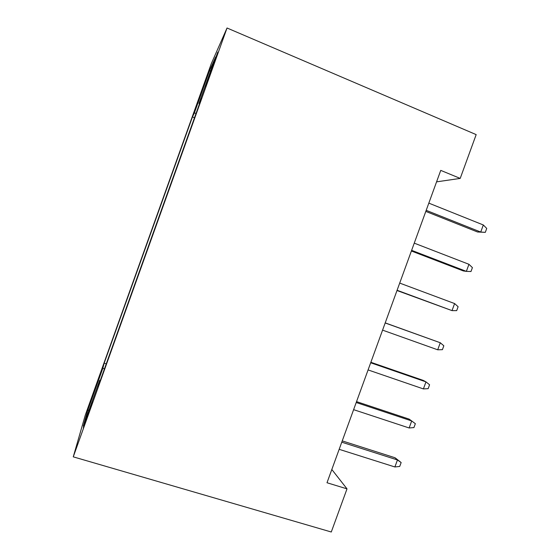 <?xml version="1.0" encoding="UTF-8"?>
<svg xmlns="http://www.w3.org/2000/svg" width="560" height="560" viewBox="0 0 560 560"><rect width="100%" height="100%" fill="white"/><g stroke="black" fill="none" stroke-linecap="round" stroke-linejoin="round"><path stroke-width="0.84" d="M86.765 418.537L92.211 402.045L83.251 428.015L86.765 418.537M211.267 63.735L85.295 415.121L73.262 456.848L227.038 28L211.267 63.735M436.569 181.853L460.208 178.409L440.748 170.38L326.998 482.748L347.011 488.859L331.821 469.497M212.1 67.382L205.632 86.415L214.732 61.628L217.798 52.094L212.1 67.382L212.59 67.592M100.324 380.366L99.722 380.296L98.084 386.61L201.397 98.476L198.989 103.446L199.5 103.761M99.722 380.296L83.293 426.125L87.724 410.417L102.879 368.158L104.167 363.181L192.458 116.921L194.355 113.008L209.699 70.21L215.642 56.987L198.989 103.446M347.011 488.859L331.282 532L73.262 456.848M460.208 178.409L476.175 134.617L227.038 28M196.042 113.4L194.355 113.008M194.488 117.726L192.458 116.921M106.239 363.846L104.167 363.181M102.879 368.158L104.405 368.97M210.455 71.456L209.699 70.21M87.724 410.417L89.082 409.976M425.803 211.407L477.547 231.994L480.732 232.057L426.195 210.336M483.322 224.973L486.738 228.431L485.303 232.351L480.732 232.057L483.322 224.973L428.82 203.133M485.303 232.351L477.547 231.994M411.39 250.999L463.316 270.935L466.368 271.369L411.628 250.341M468.951 264.299L472.416 267.61L470.981 271.523L466.368 271.369L468.951 264.299L414.253 243.145M396.998 290.521L452.018 310.618L397.089 290.269M454.601 303.562L458.115 306.726L456.687 310.632L452.018 310.618L454.601 303.562L399.707 283.087M437.703 349.804L442.407 349.678L443.835 345.779L440.279 342.755L437.703 349.804L382.571 330.134M385.182 322.966L440.279 342.755L385.21 322.882M423.402 388.92L428.162 388.661L429.583 384.762L425.978 381.885L423.402 388.92L368.081 369.929M370.685 362.775L425.978 381.885L423.311 380.422L370.867 362.285M409.129 427.973L413.931 427.574L415.352 423.689L411.698 420.952L409.129 427.973L353.612 409.661M356.216 402.514L411.698 420.952L409.164 419.125L356.538 401.618M341.768 442.19L397.446 459.949L395.045 457.758L401.149 462.546L397.446 459.949L394.884 466.963L339.171 449.323M395.045 457.758L342.237 440.895M401.149 462.546L399.728 466.431L394.884 466.963M209.195 76.986L208.726 76.79"/></g></svg>
